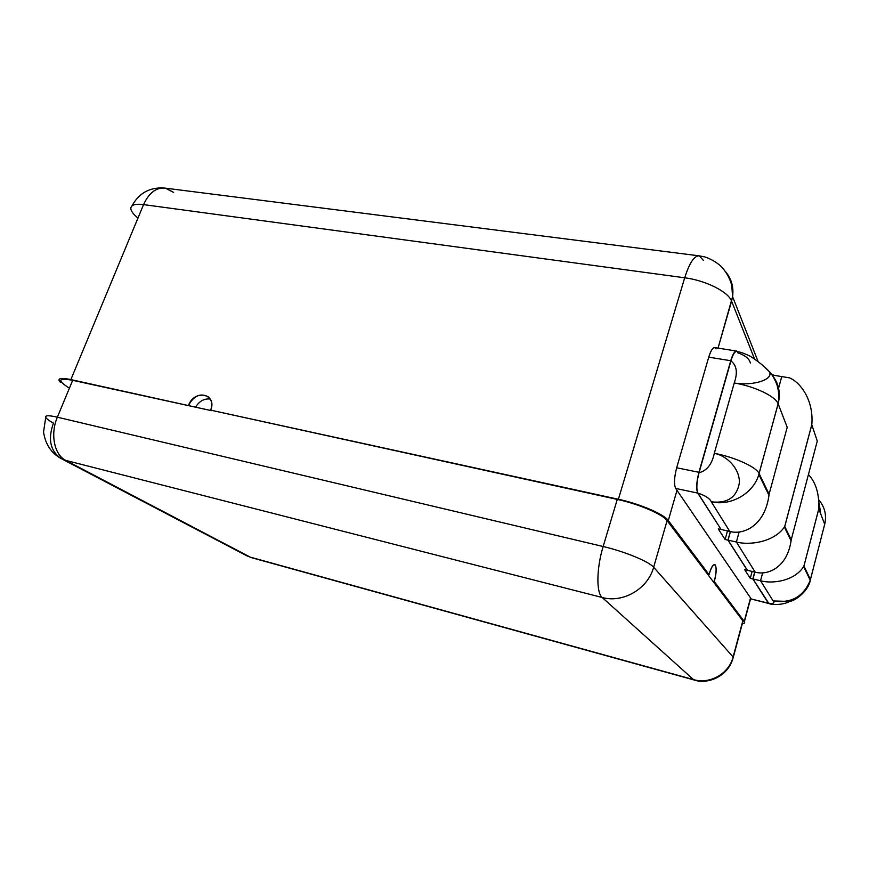 <?xml version="1.0" encoding="UTF-8"?>
<svg xmlns="http://www.w3.org/2000/svg" width="869" height="869" viewBox="0 0 869 869"><rect width="100%" height="100%" fill="white"/><g stroke="black" fill="none" stroke-linecap="round" stroke-linejoin="round"><path stroke-width="1.3" d="M716.002 348.936C713.949 345.851 711.526 348.599 708.735 357.159L676.669 467.783C674.17 477.515 673.844 484.402 675.691 488.443L676.994 490.355L668.294 520.52C664.014 514.198 639.736 503.792 618.391 499.262L684.707 277.787L143.559 204.606L70.867 379.59L189.301 405.812L72.67 380.307L57.365 417.185L603.151 546.514L617.262 499.414C638.574 503.944 662.808 514.339 667.099 520.64L653.64 567.251L733.11 656.986L743.017 621.063L742.539 622.823L742.832 620.803L667.099 520.64C662.808 514.339 638.574 503.944 617.262 499.414L210.689 410.146L618.391 499.262C639.736 503.792 664.014 514.198 668.294 520.52L709.05 574.637L707.681 574.311L667.099 520.64L653.64 567.251L733.11 656.986L742.832 620.803L712.906 581.22L714.253 581.546C716.534 572.16 716.719 566.469 714.807 564.47C713.004 564.405 711.092 567.794 709.05 574.637L707.681 574.311L712.906 581.22L714.253 581.546L744.244 621.378C745.2 622.693 744.548 623.518 742.267 623.844C744.385 623.551 745.102 622.812 744.418 621.628L750.544 597.926L676.994 490.355L668.294 520.52L709.05 574.637C713.721 557.322 719.043 564.959 714.253 581.546L744.244 621.378L750.544 597.926L751.294 599.023L768.413 603.184L752.847 578.939L750.262 578.33L744.657 569.673L747.307 570.292L727.961 540.149L725.115 539.508L718.239 528.895L721.151 529.536L697.753 493.092L675.691 488.443L751.294 599.023L768.88 603.52L752.989 578.96L754.846 572.052L752.989 578.96L760.538 580.753L762.667 572.79L760.538 580.753L752.989 578.96L768.413 603.184L752.847 578.939L750.262 578.33L752.13 571.411L750.262 578.33L744.657 569.673L747.34 570.162L728.081 540.149L730.449 531.556L728.081 540.149L736.38 542.006L739.15 531.904L736.38 542.006C749.132 545.504 774.475 542.332 784.761 526.484L791.214 539.812L817.273 441.05L811.787 424.778C813.992 400.294 800.371 382.23 789.421 377.841L773.584 375.256L773.247 376.462L773.584 375.256L786.586 377.385M60.83 381.165C60.243 378.83 64.187 378.536 72.67 380.307L57.365 417.185C48.892 415.252 45.003 415.306 45.72 417.348C45.003 415.306 48.892 415.252 57.365 417.185C50.054 434.033 54.291 454.889 65.762 460.385C54.291 454.889 50.054 434.033 57.365 417.185L603.151 546.514C596.492 568.152 596.167 592.799 602.195 597.492L65.762 460.385L250.272 557.138L693.473 679.591L602.195 597.492L65.762 460.385L250.272 557.138L693.473 679.591C709.897 684.533 729.004 673.714 733.11 656.986C729.004 673.714 709.897 684.533 693.473 679.591L602.195 597.492C623.019 603.368 647.916 588.856 653.64 567.251C647.916 588.856 623.019 603.368 602.195 597.492C596.167 592.799 596.492 568.152 603.151 546.514C624.539 551.467 649.1 561.613 653.64 567.251C649.1 561.613 624.539 551.467 603.151 546.514L617.262 499.414L210.689 410.146C212.568 404.661 211.851 400.261 208.527 396.981C200.706 392.701 194.048 395.471 188.551 405.312C194.319 388.921 217.511 393.766 210.689 410.146L618.391 499.262L684.707 277.787C705.65 280.394 728.428 291.865 731.589 301.163L718.044 348.121L732.578 296.622C733.827 287.204 731.557 278.992 725.767 271.954C731.557 278.992 733.827 287.204 732.578 296.622L731.589 301.163C728.428 291.865 705.65 280.394 684.707 277.787C689.486 262.829 694.342 255.519 699.295 255.866C694.342 255.519 689.486 262.829 684.707 277.787L143.559 204.606C149.033 192.722 156.301 187.237 165.349 188.149C156.301 187.237 149.033 192.722 143.559 204.606C135.097 203.607 130.861 204.943 130.828 208.603C131.045 211.004 133.109 213.883 137.009 217.239M195.514 407.17C199.381 401.065 204.302 398.36 210.244 399.045C204.302 398.36 199.381 401.065 195.514 407.17M130.828 208.603C130.861 204.943 135.097 203.607 143.559 204.606L70.867 379.59C62.405 377.83 58.462 378.113 59.049 380.448L60.363 382.284C56.865 378.373 60.363 377.483 70.867 379.59L211.428 410.657L72.67 380.307C58.549 377.765 57.072 380.155 68.271 387.465M65.762 460.385L61.102 458.539L65.762 460.385M45.72 417.348C46.415 418.717 48.99 420.65 53.444 423.149C47.719 439.236 50.272 451.022 61.102 458.539C51.249 453.118 45.405 444.298 43.559 432.056L45.72 417.348M250.272 557.138L246.199 555.476L250.272 557.138M246.807 555.802L251.608 557.702L694.461 680.079M733.11 656.986L732.893 658.702L733.11 656.986M768.761 603.499L751.294 599.023M819.032 502.793L820.803 514.155L819.032 502.793M754.716 572.019L752.847 578.939L754.716 572.019M818.87 499.968C824.833 507.116 826.777 515.208 824.703 524.268L818.794 508.952C819.358 494.048 815.915 482.567 808.442 474.507C815.915 482.567 819.358 494.048 818.794 508.952L803.934 566.077L810.451 579.514L824.703 524.268C826.777 515.208 824.833 507.116 818.87 499.968M824.073 526.701L824.703 524.268L824.073 526.701M809.875 581.6L810.245 580.242C803.64 596.677 791.268 603.586 773.138 600.946C774.974 603.119 773.443 603.879 768.544 603.216C773.443 603.879 774.974 603.119 773.138 600.946L760.538 580.753C772.161 584.087 794.983 581.155 803.934 566.077C794.983 581.155 772.161 584.087 760.538 580.753L773.138 600.946C791.268 603.586 803.64 596.677 810.245 580.231L824.703 524.268L818.794 508.952L803.934 566.077L810.451 579.514L809.875 581.6M797.688 597.763L789.476 601.446L773.138 600.946L789.476 601.446L797.688 597.763M774.203 375.343L773.497 375.104L773.16 376.342L773.497 375.104L771.987 374.854L774.203 375.343M736.575 351.054L714.731 347.6C712.743 347.459 710.744 350.652 708.735 357.159L730.753 360.722L708.735 357.159L676.669 467.783L698.926 472.291C696.427 482.11 696.036 489.041 697.753 493.092L675.691 488.443C673.844 484.402 674.17 477.515 676.669 467.783L698.926 472.291L730.753 360.722C732.741 354.161 734.685 350.935 736.575 351.054L737.346 351.63C735.391 349.881 733.197 352.912 730.753 360.722L698.926 472.291C696.427 482.11 696.036 489.041 697.753 493.092L721.151 529.536L718.239 528.895L725.115 539.508L727.494 530.905L725.115 539.508L727.961 540.149L730.329 531.535L727.961 540.149L747.307 570.292L728.081 540.149L736.38 542.006L755.161 572.117C767.186 575.723 787.51 568.087 791.214 539.812L817.273 441.05L811.787 424.778L784.761 526.484L791.214 539.812C787.51 568.087 767.186 575.723 755.161 572.117L736.38 542.006C749.132 545.504 774.475 542.332 784.761 526.484L811.787 424.778C813.992 400.294 800.371 382.23 789.421 377.841L773.584 375.256M778.581 388.117L781.742 376.603L778.581 388.117M747.307 570.292L755.161 572.117L747.307 570.292M721.151 529.536L697.883 493.06L721.151 529.536M769 495.363L758.843 474.452C753.553 493.429 730.829 506.421 711.309 501.815L729.764 531.415C742.962 535.228 765.263 526.277 769.108 494.189C765.263 526.277 742.962 535.228 729.764 531.415L721.151 529.503L729.764 531.415L711.309 501.815C709.864 498.534 705.389 495.612 697.883 493.06C696.199 489.117 696.58 482.338 699.024 472.747L730.916 360.95C732.86 354.53 734.75 351.38 736.597 351.5C734.75 351.38 732.86 354.53 730.916 360.95L699.024 472.747C706.91 470.705 712.004 464.231 714.307 453.303L734.229 382.99C754.401 386.238 775.626 396.373 778.124 403.759L759.104 473.529L769.108 494.189L787.205 427.266L778.157 403.857L759.061 473.453C756.269 466.946 734.609 457.127 714.307 453.303L734.229 382.99C737.868 372.671 736.76 365.317 730.916 360.95C736.76 365.317 737.868 372.671 734.229 382.99C753.857 386.314 774.713 379.123 769.076 371.378L765.296 367.848L769.076 371.378C774.724 379.123 753.868 386.314 734.229 382.99C754.401 386.238 775.626 396.373 778.124 403.759L758.843 474.452C753.553 493.429 730.829 506.421 711.309 501.815C727.223 503.672 736.554 497.492 739.302 483.294C740.355 470.325 728.428 456.16 714.307 453.303C712.004 464.231 706.91 470.705 699.024 472.747C696.58 482.338 696.199 489.117 697.883 493.06C705.389 495.612 709.864 498.534 711.309 501.815C727.223 503.672 736.554 497.492 739.302 483.294C740.355 470.325 728.428 456.16 714.307 453.303C734.609 457.127 756.269 466.946 759.061 473.453L758.843 474.452L759.104 473.529L769.108 494.189L787.205 427.266L778.124 403.759C779.374 397.926 778.972 391.55 776.908 384.641C774.322 378.134 771.715 373.724 769.098 371.411C764.59 366.49 758.257 361.395 750.088 356.138C739.313 351.163 739.465 352.293 736.597 351.5M737.759 352.803C745.113 355.312 749.306 358.701 750.36 362.97M769.51 372.236C778.211 381.002 781.09 391.539 778.157 403.857C781.09 391.539 778.211 381.002 769.51 372.236M754.498 358.832L731.589 301.163L754.498 358.832M703.336 260.309L699.295 255.866L704.053 256.789C704.042 256.583 712.949 259.092 720.89 266.207C728.222 273.681 731.481 283.175 731.817 286.151L732.578 296.622L758.061 361.45M173.648 192.397L165.349 188.149L699.295 255.866M61.927 458.973L246.199 555.476M743.017 621.063L733.295 657.214C728.146 677.614 706.388 684.468 694.135 679.992M750.718 598.176L744.418 621.628M768.859 603.52C773.367 605.541 785.283 604.324 789.541 601.435C795.667 601 808.952 590.105 810.245 580.231L803.629 566.621M803.879 566.186L818.804 508.756M784.403 527.059L791.105 540.844M811.809 424.528L784.674 526.614M771.944 374.811L773.823 375.126M131.936 205.942C138.91 193.157 149.642 187.172 164.132 187.997"/></g></svg>
